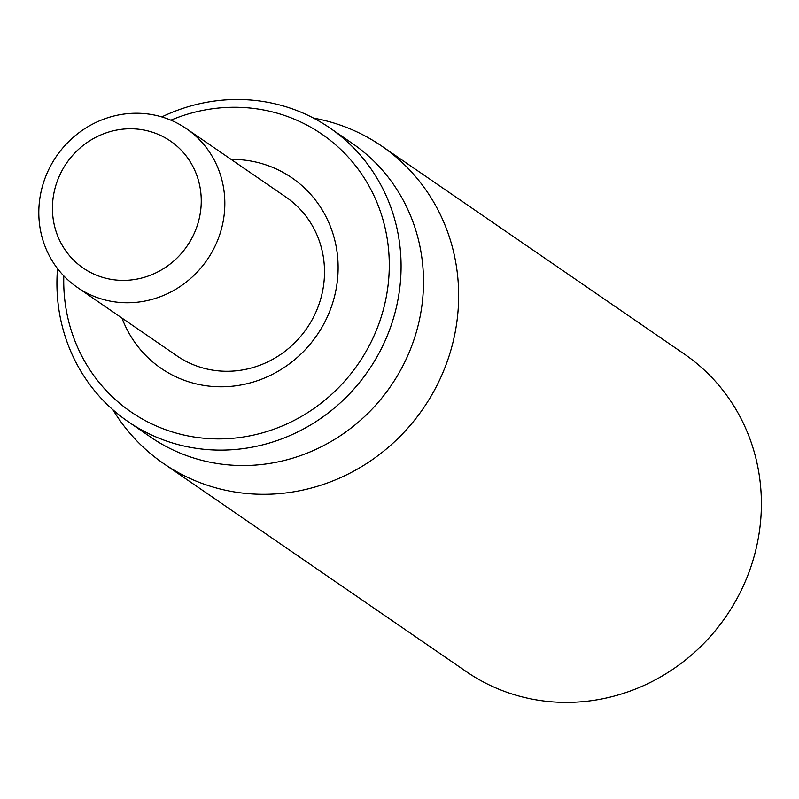 <?xml version="1.0" encoding="UTF-8"?>
<svg xmlns="http://www.w3.org/2000/svg" width="799" height="799" viewBox="0 0 799 799"><rect width="100%" height="100%" fill="white"/><g stroke="black" fill="none" stroke-linecap="round" stroke-linejoin="round"><path stroke-width="1.2" d="M163.535 463.5L466.256 671.589A192.589 182.851 -55.5 0 0 726.041 616.448A192.589 182.851 -55.5 0 0 684.453 354.157L381.722 146.077A192.589 182.851 124.5 0 1 433.727 391.5A192.589 182.851 124.5 0 1 163.535 463.5A192.589 182.851 124.5 0 1 112.979 409.837M186.377 128.649L286.042 197.153A96.299 91.426 124.5 0 1 312.049 319.87A96.299 91.426 124.5 0 1 176.949 355.875L77.283 287.36A96.299 91.426 -55.5 0 0 212.374 251.365A96.299 91.426 -55.5 0 0 186.377 128.649A96.299 91.426 -55.5 0 0 51.276 164.644A96.299 91.426 -55.5 0 0 77.283 287.36M121.987 318.092A115.555 109.713 -55.5 0 0 217.308 386.736A115.555 109.713 -55.5 0 0 323.176 325.113A115.555 109.713 -55.5 0 0 231.081 159.381M170.876 120.17A168.519 160 124.5 0 1 385.288 228.764A168.519 160 124.5 0 1 242.017 437.203A168.519 160 124.5 0 1 63.81 275.925M57.528 268.614A178.147 169.138 -55.5 0 0 128.09 421.612A178.147 169.138 -55.5 0 0 378.027 355.016A178.147 169.138 -55.5 0 0 329.917 127.99A178.147 169.138 -55.5 0 0 161.798 116.924M128.09 421.612L150.522 437.023A178.147 169.138 -55.5 0 0 400.449 370.426A178.147 169.138 -55.5 0 0 352.339 143.411L329.917 127.99M313.508 118.102A192.589 182.851 124.5 0 1 381.722 146.077M62.402 169.897A77.034 73.138 124.5 0 1 191.291 163.545A77.034 73.138 124.5 0 1 126.841 280.299A77.034 73.138 124.5 0 1 62.402 169.897"/></g></svg>
